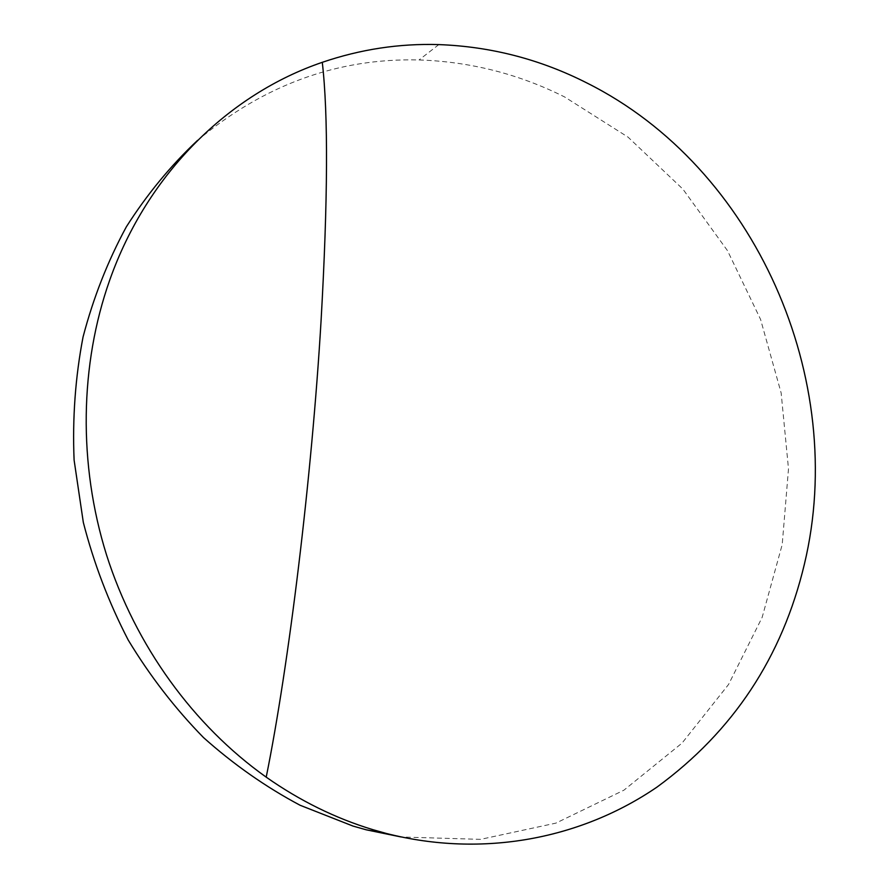 <?xml version="1.0" encoding="UTF-8"?>
<svg xmlns="http://www.w3.org/2000/svg" width="889" height="889" viewBox="0 0 889 889"><rect width="100%" height="100%" fill="white"/><g stroke="black" fill="none" stroke-linecap="round" stroke-linejoin="round"><path stroke-width="0.67" stroke-dasharray="4.45 3.33" d="M197.602 140.34C264.144 84.733 337.953 57.929 419.041 59.952C470.292 61.652 518.82 73.987 564.626 96.957L628.079 137.162L682.919 189.157L727.513 250.687L760.584 319.429L781.153 392.994L788.499 468.892L782.209 544.579L762.151 617.366L728.547 684.486L682.074 743.06L623.911 790.188L555.892 823.125L480.571 839.36L401.228 836.994M438.833 44.594L419.041 59.952"/><path stroke-width="1.33" d="M804.401 564.137C782.253 657.138 733.136 731.447 657.027 787.076C581.817 838.527 483.483 858.318 386.159 833.415L372.702 829.615C335.453 818.291 299.949 800.811 266.211 777.153C193.646 725.68 135.461 645.825 106.536 554.925C78.076 463.869 79.821 364.59 109.736 280.068C147.652 172.911 229.462 93.912 322.285 62.319C360.534 49.284 399.383 43.383 438.833 44.594C491.039 46.55 540.456 59.374 587.062 83.055C755.661 167.388 848.573 379.77 804.401 564.137M401.228 836.994L366.168 829.793L353 826.07L300.126 805.267C265.844 787.043 233.64 764.484 203.514 737.581C174.977 708.411 149.885 675.896 128.216 640.036C108.847 602.653 93.878 563.437 83.322 522.41L74.098 460.058C72.365 418.141 75.354 377.103 83.066 336.931C93.345 297.771 107.769 261.077 126.327 226.851C146.974 194.413 170.732 165.576 197.602 140.34M386.159 833.415L366.168 829.793M266.211 777.153C288.881 665.094 311.806 477.249 321.073 320.696C327.897 200.392 328.308 114.27 322.285 62.319"/></g></svg>
